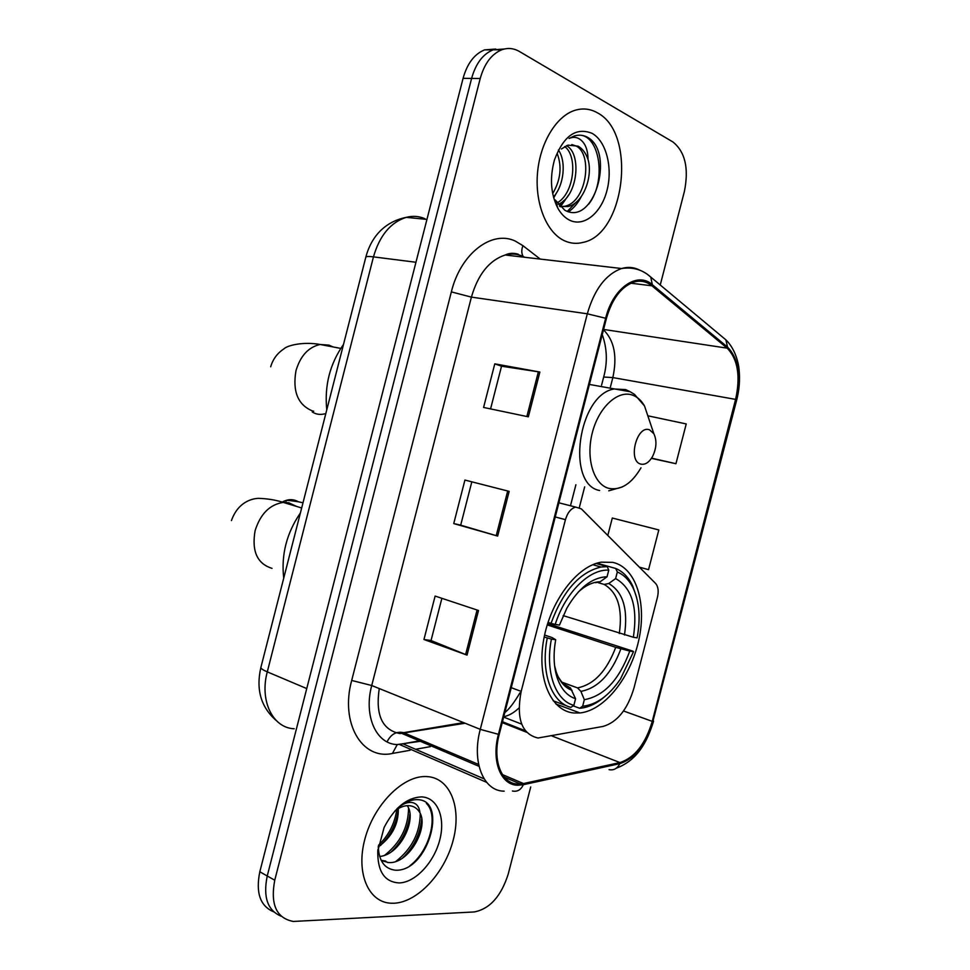 <?xml version="1.0" encoding="UTF-8"?>
<svg xmlns="http://www.w3.org/2000/svg" width="970" height="970" viewBox="0 0 970 970"><rect width="100%" height="100%" fill="white"/><g stroke="black" fill="none" stroke-linecap="round" stroke-linejoin="round"><path stroke-width="1.45" d="M538.01 738.012L603.158 726.409C617.296 722.165 627.566 709.373 633.98 688.009L657.442 597.326C658.848 591.154 658.218 586.51 655.55 583.406L581.309 508.85L575.671 507.092C570.954 508.45 567.535 512.633 565.449 519.641L521.169 691.392C516.064 718.588 521.678 734.132 538.01 738.012M573.937 712.998L579.987 712.962C604.662 710.404 630.718 677.278 638.769 640.127C647.063 602.988 635.993 567.499 612.834 562.37L601.267 562.163C577.041 565.946 550.426 600.951 543.673 639.691C536.653 678.442 550.996 711.143 573.937 712.998M495.767 49.046L484.551 49.882C474.378 54.053 467.213 63.535 463.078 78.327L259.815 871.775C255.559 892.727 260.166 906.077 273.649 911.824M660.243 284.998L684.408 191.393C689.015 168.319 685.172 151.829 672.889 141.935L519.35 51.458C513.688 48.197 507.831 47.639 501.769 49.785C491.596 53.993 484.406 63.571 480.223 78.522L274.752 880.214L267.235 875.983C262.955 897.056 267.562 910.454 281.07 916.177C267.562 910.454 262.955 897.056 267.235 875.983L471.602 78.425L267.235 875.983L259.815 871.775M504.376 48.997L493.112 49.834C482.939 54.017 475.773 63.547 471.602 78.425C475.773 63.547 482.939 54.017 493.112 49.834L504.376 48.997M394.026 903.24C417.949 902.233 445.012 872.576 453.269 839.874C461.853 807.173 450.068 777.503 426.618 776.558L424.957 776.534C402.126 776.4 373.85 805.076 364.914 838.953C355.687 872.818 368.333 902.367 390.971 903.215L394.026 903.24C417.949 902.233 445.012 872.576 453.269 839.874C461.853 807.173 450.068 777.503 426.618 776.558L424.957 776.534C402.126 776.4 373.85 805.076 364.914 838.953C355.687 872.818 368.333 902.367 390.971 903.215L394.026 903.24M564.455 240.766C570.493 243.506 576.689 244.052 583.055 242.403C625.129 234.231 636.999 133.072 597.375 112.799C590.184 108.713 582.606 107.912 574.652 110.41C555.786 116.424 539.587 143.839 537.404 174.248C535.125 204.658 547.019 232.861 564.455 240.766C570.493 243.506 576.689 244.052 583.055 242.403C625.129 234.231 636.999 133.072 597.375 112.799C590.184 108.713 582.606 107.912 574.652 110.41C555.786 116.424 539.587 143.839 537.404 174.248C535.125 204.658 547.019 232.861 564.455 240.766M518.016 784.051C501.538 784.039 492.166 760.359 499.211 734.387L606.383 318.56C612.07 298.845 621.261 286.671 633.931 282.052C640.539 280.185 646.541 281.433 651.913 285.798L727.16 348.157C737.855 359.179 740.668 376.251 735.599 399.385L652.252 721.365C645.486 743.966 634.719 757.703 619.951 762.578L523.485 783.554L518.016 784.051M517.713 785.239L523.315 784.718L619.794 763.657C634.913 758.661 645.947 744.584 652.883 721.425L736.181 399.616C741.383 375.923 738.497 358.415 727.548 347.114L652.325 284.683C637.375 271.066 612.943 287.908 605.644 318.257L498.422 734.326C491.184 760.977 500.811 785.239 517.713 785.239M494.785 363.847L501.538 366.199L539.866 372.043L494.785 363.847L483.581 407.448L528.347 416.821L539.866 372.043M478.513 610.494L435.118 596.065L423.951 639.509L467.031 655.102L478.513 610.494M441.883 598.308L431.032 640.539L467.031 655.102M431.044 640.491L423.951 639.509M464.921 480.053L509.165 491.378L464.921 480.053L453.742 523.582L497.658 536.07L509.165 491.378M471.82 481.835L460.689 525.158L497.658 536.07M460.689 525.146L453.742 523.582M274.752 880.214C270.23 904.501 276.426 918.25 293.352 921.452L474.318 911.945C489.862 908.866 501.175 896.219 508.244 874.006L530.711 786.961M651.428 458.373L675.944 463.708L686.226 423.938L648.457 415.924M639.388 567.159L648.542 569.669L658.812 529.959L612.3 518.029L607.802 535.452M501.551 366.163L490.565 408.904M675.944 463.708L651.573 458.143M398.294 808.616C398.67 824.051 391.989 836.831 378.276 846.943M407.218 805.67C417.306 818.898 400.234 855.019 379.634 856.462M397.094 808.64C402.805 803.621 408.043 801.644 412.832 802.699C416.967 803.815 419.331 807.173 419.949 812.799C417.306 808.228 413.487 805.84 408.503 805.634L408.309 805.634C403.957 805.634 399.519 807.379 394.996 810.871M419.949 812.799C428.813 828.028 408.673 864.185 388.679 862.585L381.271 860.572M385.733 861.069L381.125 860.293M378.288 846.495C378.846 860.814 384.423 868.708 394.996 870.163C427.443 872.77 447.813 801.887 418.882 799.741L416.882 799.632C410.613 799.692 404.26 802.481 397.845 807.974M399.252 882.93C415.439 882.518 434.099 862.354 439.774 839.887C445.666 817.431 437.373 797.267 421.392 796.891C406.757 797.643 394.329 807.84 384.108 827.483L377.779 851.102C377.451 871.509 384.617 882.118 399.252 882.93M426.424 803.415C438.804 815.067 429.965 850.751 409.91 865.737M420.252 813.454C420.022 832.66 411.935 848.629 395.978 861.36M408.552 808.252C408.273 827.095 400.331 842.748 384.726 855.237M396.803 809.55C394.778 823.566 388.667 835.485 378.47 845.319M421.695 818.983C420.119 834.164 413.717 847.198 402.489 858.086M409.934 814C408.285 828.647 402.101 841.232 391.371 851.769M398.343 809.113C396.621 823.215 390.655 835.352 380.434 845.525M597.011 563.17L615.756 568.493L617.32 571.997C624.207 574.931 629.603 580.545 633.483 588.826C639.436 602.406 640.649 618.763 637.12 637.872L633.349 637.254C637.884 607.45 631.967 587.893 615.623 578.569L608.748 583.528L604.177 584.437L598.284 582.691M563.158 615.611L633.349 637.254M547.626 623.577L632.925 651.161L633.555 651.658L620.436 679.048C609.014 695.708 596.417 704.778 582.643 706.245L584.328 699.685C604.007 696.096 619.151 679.885 629.772 651.076L615.732 647.342L547.225 624.886M561.848 682.274L577.526 687.888L580.897 691.367L584.328 699.685M300.397 512.948C286.611 533.148 281.058 554.876 283.725 578.144M607.208 566.625L600.927 567.026C579.526 572.264 562.903 591.033 551.045 623.334L555.204 624.401C565.34 592.537 589.384 568.832 608.772 570.154L607.208 566.625L596.077 563.461M548.014 622.352L551.045 623.334M636.55 597.302L632.755 586.122C628.681 577.417 623.007 571.536 615.756 568.493M582.643 706.245L579.648 708.258L581.006 708.148C589.178 707.178 597.217 703.226 605.147 696.29M579.648 708.258L573.112 705.845M608.772 570.154L607.062 576.774C592.197 577.308 578.799 587.771 566.856 608.166L559.46 625.092L555.204 624.401M615.623 578.569L617.32 571.997M629.772 651.076L633.555 651.658M595.592 582.691L600.175 581.77L607.062 576.774M553.167 700.801L566.807 705.857M547.25 638.042C540.399 672.077 551.409 702.644 570.869 707.36L573.864 705.336C555.374 700.655 544.97 671.531 551.409 639.109L544.17 637.011M551.409 639.109L555.689 639.751C553.167 654.144 553.676 666.851 557.204 677.86C561.06 689.003 567.183 695.963 575.574 698.727L573.864 705.336M544.582 635.047L552.003 637.52L555.689 639.751M575.574 698.727L570.433 687.888L565.704 685.754M649.536 429.831C636.89 424.593 627.493 460.968 640.697 464.084C645.038 465.054 648.966 462.569 652.483 456.64C656.569 448.213 657.017 440.562 653.841 433.687L649.536 429.831M343.489 344.471C329.909 363.835 324.332 385.623 326.769 409.825M558.417 149.974C566.383 161.347 564.164 185.052 553.47 196.983M557.241 153.624C562.115 166.767 560.599 180.081 552.694 193.588M566.492 145.658C582.097 153.854 577.72 196.825 558.077 204.367M564.698 146.555C578.181 156.376 574.143 193.697 557.035 202.948M557.798 208.101C561.036 213.897 565.013 217.947 569.729 220.251C584.086 227.259 601.267 213.109 607.002 190.362C612.943 167.737 606.25 141.159 592.088 133.351C576.119 126.961 563.582 135.8 554.476 159.856C549.602 177.886 550.705 193.964 557.798 208.101L555.204 199.953L564.746 210.175C593.773 226.701 614.362 155.03 589.057 138.201L587.699 137.376C583.406 135.036 578.92 134.575 574.24 135.994L569.075 138.468C574.167 136.224 578.738 137.352 582.8 141.862C586.207 145.864 587.953 151.732 588.038 159.456C585.832 153.09 582.521 148.665 578.108 146.167L567.923 145.136L561.363 148.992M588.038 159.456C593.155 176.904 583.018 203.639 567.862 206.561L559.908 206.452M571.815 144.542L576.277 146.07C593.119 154.739 586.45 202.378 564.588 206.283L560.187 206.731M556.913 205.288L556.234 204.925M579.648 135.182C599.521 135.363 606.99 180.869 588.705 204.124M576.301 202.1L567.341 211.327M563.631 200.729L559.435 205.955M581.333 196.486C577.962 203.142 573.719 208.223 568.602 211.715M568.723 194.837L560.527 206.61M556.295 193.188L553.724 197.941M525.291 730.749L502.472 721.765M565.449 519.641L555.252 516.962M521.169 691.392L511.251 687.694M424.884 218.674C418.919 216.116 412.699 215.679 406.236 217.353C390.57 222.385 379.646 235.552 373.462 256.868L267.284 671.858C259.39 700.873 272.837 728.021 294.225 728.773M306.738 688.579L267.284 671.858C263.003 670.015 260.857 668.585 260.857 667.542L260.906 667.324M463.078 78.327L480.223 78.522M276.304 720.589C260.978 707.288 255.837 689.609 260.857 667.542L365.836 257.135C366.296 256.383 368.842 256.298 373.462 256.868L415.948 262.264M426.933 219.414L406.236 217.353C381.634 222.373 370.152 240.499 365.836 257.135L365.787 257.317M379.258 688.554C375.329 714.938 382.192 729.949 399.858 733.575L465.127 723.232M410.116 750.259L392.438 753.447C362.162 760.322 339.924 723.159 351.686 680.455L451.353 291.885L471.408 297.123L371.728 685.511C363.471 715.848 376.154 744.026 397.033 744.572L420.337 741.298M451.353 291.885C460.629 253.4 492.093 229.623 515.519 241.203L522.915 245.665L540.229 259.075M524.746 257.28L522.527 256.189C517.01 253.8 511.226 253.412 505.176 255.013C489.292 260.263 478.04 274.304 471.408 297.123L587.311 313.807C594.367 289.375 605.789 274.28 621.576 268.52C628.075 266.629 634.174 267.199 639.885 270.23M484.127 778.874L402.865 743.796L419.404 740.898M512.427 790.999C517.277 792.005 520.902 789.907 523.315 784.718M736.181 399.616L736.666 400.173L652.883 721.425M727.548 347.114L725.875 339.852L722.286 336.845M609.051 769.659C613.828 770.532 617.405 768.531 619.794 763.657M652.325 284.683L650.761 277.068L646.76 273.879M605.644 318.257L587.311 313.807L480.271 729.355L498.422 734.326M504.17 791.168C483.496 791.302 471.456 761.838 480.271 729.355L371.728 685.511L351.686 680.455M430.389 746.621L415.706 749.264M392.438 753.447L397.215 744.645M397.312 744.584L402.865 743.796L399.737 744.608L486.637 782.341M523.169 256.48C521.423 253.534 521.339 249.933 522.915 245.665M735.599 399.385L612.846 377.585C617.417 356.414 614.301 340.482 603.486 329.8M727.16 348.157L603.582 329.436M651.913 285.798L630.9 283.204M523.485 783.554L502.436 774.593M478.622 764.457L403.617 732.677L463.587 722.614M619.951 762.578L552.039 736.012M521.678 724.141L503.672 717.109M503.769 716.721C509.007 715.593 514.076 712.683 518.962 707.991M652.252 721.365L623.528 710.974M549.275 624.122L549.59 622.861M579.345 507.468L584.667 486.867M610.469 386.8L612.846 377.585L603.667 377.027M387.054 741.856C390.946 734.132 396.463 731.077 403.617 732.677L402.32 733.611L479.047 766.336M507.698 491.002L496.216 535.646M477.082 610.021L465.612 654.568M538.374 371.789L526.868 416.506M272.024 568.347C257.22 563.776 251.569 551.227 255.098 530.711C260.372 513.93 269.769 504.497 283.264 502.399L288.793 502.775L296.577 506.437M282.173 502.12C287.86 498.968 293.267 498.859 298.396 501.793L302.992 502.787M619.296 633.531C622.776 608.796 617.745 592.428 604.177 584.437M577.465 687.863L577.78 687.827C594.101 684.48 606.747 670.973 615.732 647.342M600.175 581.77C592.852 581.939 585.504 585.395 578.132 592.173M624.486 634.998C628.233 609.002 622.982 591.846 608.748 583.528M580.897 691.367C598.114 688.082 611.452 673.895 620.909 648.833M554.61 665.76L556.186 671.81C559.532 681.546 564.855 687.73 572.13 690.361M563.667 684.153L568.699 686.833M313.722 411.219L312.291 410.88C297.851 404.769 292.419 391.359 295.995 370.613C300.445 355.808 308.484 347.102 320.124 344.483L329.097 345.15L333.037 346.945M324.744 413.814C320.161 415.002 316.002 414.384 312.267 411.959M649.463 420.665L644.516 405.969C641.437 400.574 637.496 396.985 632.719 395.19C618.108 389.576 598.829 407.024 592.343 432.656C585.637 458.228 593.652 484.406 608.687 488.322C620.764 490.674 631.519 483.848 640.964 467.855M629.36 391.383L625.674 389.588L614.095 388.994C578.12 394.56 565.704 484.551 599.63 490.505M526.492 732.204L502.242 722.638M555.931 704.026L579.987 712.962M575.671 507.092L558.902 502.812M484.551 49.882L501.769 49.785M518.174 254.188C513.482 252.806 509.141 253.073 505.176 255.013L621.576 268.52C632.804 266.786 642.528 269.636 650.761 277.068L725.875 339.852C734.751 348.291 738.534 362.125 739.091 369.849C740.098 379.719 739.298 389.794 736.703 400.064M616.314 768.191C637.363 760.25 647.063 742.22 653.562 721.195M520.453 784.002L504.291 777.115M504.837 712.562C509.056 709.288 514.088 702.716 519.932 692.859M570.481 505.77L575.901 484.745M601.57 385.175L603.704 376.893C607.632 362.55 607.135 348.46 602.249 334.614M384.811 861.033L387.757 862.536M377.912 849.49L377.779 851.102M301.67 507.977L283.264 502.399C276.013 500.047 267.781 498.689 258.578 498.337C251.618 498.58 237.929 502.23 231.43 520.587M561.666 682.068L577.526 687.888M592.779 564.698L600.927 567.026M633.483 588.826L632.755 586.122M570.433 687.888C569.839 688.336 567.401 686.905 563.097 683.62C559.108 678.842 556.804 674.902 556.186 671.81L557.204 677.86M286.101 501.211C284.198 499.974 288.296 500.168 298.396 501.793M340.749 348.4L320.124 344.483C303.489 341.452 287.387 345.32 283.967 348.848C277.384 353.128 272.958 359.094 270.691 366.769M589.408 384.447L630.1 391.722L634.465 394.317L644.516 405.969L653.841 433.687M608.748 490.832L622.231 486.976M564.588 206.283L567.862 206.561"/></g></svg>
